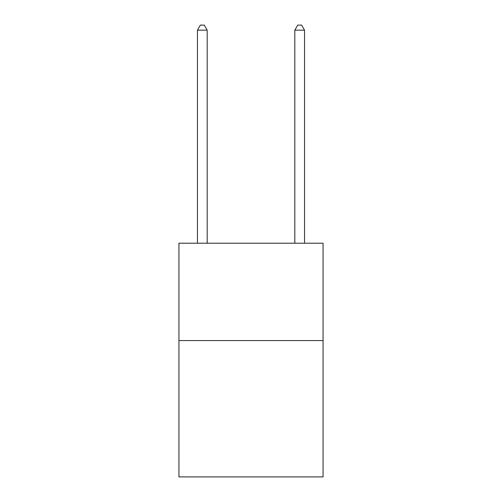 <?xml version="1.0" encoding="UTF-8"?>
<svg xmlns="http://www.w3.org/2000/svg" width="502" height="502" viewBox="0 0 502 502"><rect width="100%" height="100%" fill="white"/><g stroke="black" fill="none" stroke-linecap="round" stroke-linejoin="round"><path stroke-width="0.75" d="M323.056 340.582L323.056 476.9L178.944 476.9L178.944 243.213L323.056 243.213L323.056 340.582L178.944 340.582M207.182 243.213L207.182 30.164L197.449 30.164L197.449 243.213M197.449 30.164L200.367 25.1L204.264 25.1L207.182 30.164M304.551 243.213L304.551 30.164L294.818 30.164L294.818 243.213M294.818 30.164L297.736 25.1L301.633 25.1L304.551 30.164"/></g></svg>

